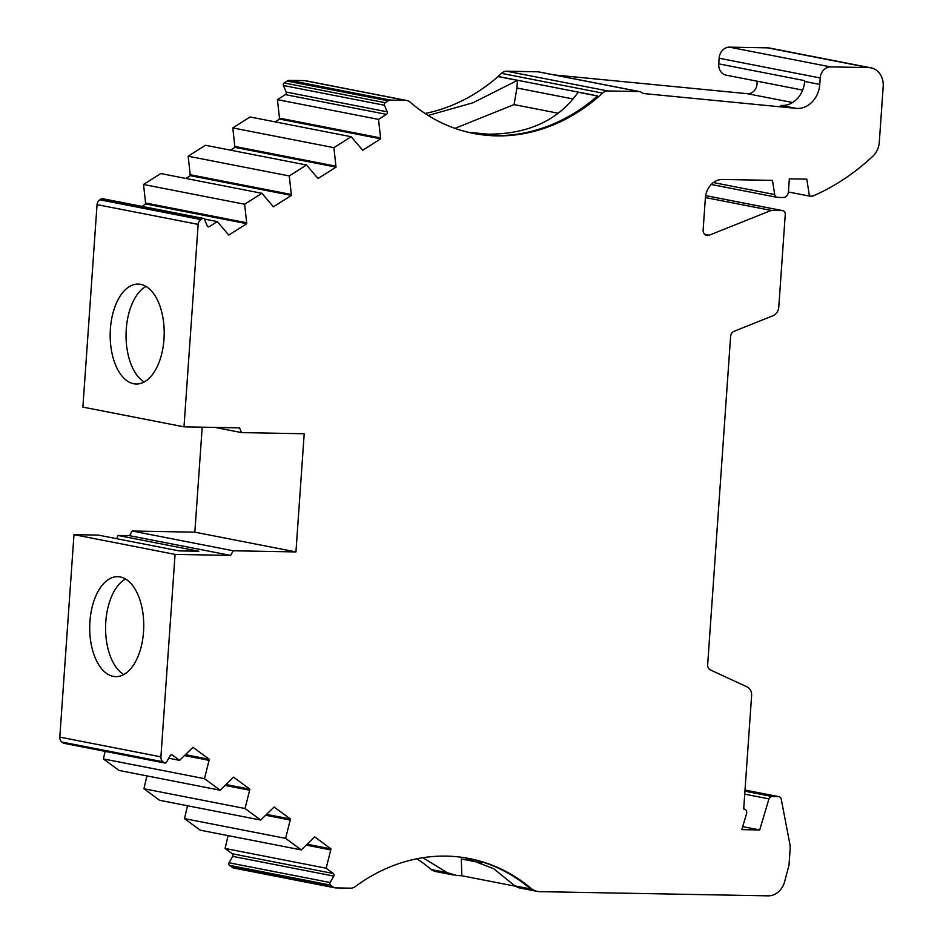<?xml version="1.0" encoding="UTF-8"?>
<svg xmlns="http://www.w3.org/2000/svg" width="943" height="943" viewBox="0 0 943 943"><rect width="100%" height="100%" fill="white"/><g stroke="black" fill="none" stroke-linecap="round" stroke-linejoin="round"><path stroke-width="1.41" d="M778.883 796.658L745.005 790.045L778.423 796.611A3.784 3.171 -78.9 0 1 778.883 796.658A3.784 3.171 -78.9 0 1 781.275 799.31L789.798 843.761A18.86 15.807 -78.9 0 1 790.116 849.337L789.008 865.179L784.647 881.599A18.86 15.807 -78.9 0 1 768.168 895.85L539.62 891.642A18.86 15.807 -78.9 0 1 537.321 891.394A18.86 15.807 -78.9 0 1 531.145 888.412A188.624 158.011 101.1 0 0 469.331 858.554A188.624 158.011 101.1 0 0 446.287 856.114A188.624 158.011 101.1 0 0 355.181 886.632A9.43 7.898 -78.9 0 1 350.631 888.165L335.567 887.882A5.658 4.739 -78.9 0 1 334.871 887.811A5.658 4.739 -78.9 0 1 333.233 887.092L232.143 867.336A5.658 4.739 101.1 0 0 233.781 868.067L334.871 887.811M405.714 100.394L390.65 100.111L289.56 80.367L304.624 80.65L405.714 100.394A9.43 7.898 -78.9 0 1 406.869 100.512A9.43 7.898 -78.9 0 1 410.052 102.08A188.624 158.011 101.1 0 0 473.61 133.434A188.624 158.011 101.1 0 0 602.565 93.109A9.43 7.898 -78.9 0 1 607.858 90.964L639.036 91.542A5.658 4.739 -78.9 0 1 639.731 91.612A5.658 4.739 -78.9 0 1 641.381 92.343A9.43 7.898 -78.9 0 0 644.116 93.557A9.43 7.898 -78.9 0 0 644.741 93.652L796.081 108.351L780.922 105.392A24.518 20.546 101.1 0 0 782.277 105.463A24.518 20.546 101.1 0 0 804.615 81.463L804.674 80.638L718.743 63.853A11.316 9.477 101.1 0 0 726.086 75.134L802.67 90.092M796.081 108.351A24.518 20.546 101.1 0 0 797.448 108.433A24.518 20.546 101.1 0 0 819.773 84.422L804.615 81.463M782.808 210.666L705.659 195.602L782.348 210.619A3.772 3.159 -78.9 0 1 782.808 210.666A3.772 3.159 -78.9 0 1 785.26 214.426L778.777 307.123A9.312 7.803 -78.9 0 1 773.012 315.728L734.102 331.288A5.658 4.739 -78.9 0 0 730.601 336.51L707.663 664.603A5.658 4.739 -78.9 0 0 710.421 669.943L747.056 686.893A9.312 7.803 -78.9 0 1 751.606 695.686L743.685 809.011A3.772 3.159 -78.9 0 1 743.791 809.011A3.772 3.159 -78.9 0 1 744.251 809.059A3.772 3.159 -78.9 0 1 746.526 813.785L741.811 829.628L759.693 829.958L742.707 826.646M554.437 74.957L747.351 93.687A10.043 8.416 101.1 0 0 747.917 93.722A10.043 8.416 101.1 0 0 756.934 81.157M146 286.424A49.991 27.005 -88.9 0 0 126.268 329.107A49.991 27.005 -88.9 0 0 144.244 381.962M163.976 339.28A49.991 27.005 -88.9 0 0 138.114 284.079A49.991 27.005 -88.9 0 0 110.402 328.812A49.991 27.005 -88.9 0 0 136.263 384.025A49.991 27.005 -88.9 0 0 163.976 339.28M125.549 579.026A49.991 27.005 -88.9 0 0 105.805 621.708A49.991 27.005 -88.9 0 0 123.781 674.563M143.525 631.881A49.991 27.005 -88.9 0 0 117.651 576.68A49.991 27.005 -88.9 0 0 89.939 621.413A49.991 27.005 -88.9 0 0 115.812 676.626A49.991 27.005 -88.9 0 0 143.525 631.881M102.539 198.702A1.886 1.58 101.1 0 0 101.278 198.843L202.38 218.599A1.886 1.58 -78.9 0 1 204.501 219.318L207.212 225.872A1.886 1.58 -78.9 0 0 209.334 226.603L217.267 221.581L228.784 235.09L246.783 223.691L145.682 203.947L141.874 206.364M63.228 743.037L61.849 742.035L162.95 761.779L164.318 762.781L63.228 743.037A1.886 1.58 101.1 0 0 63.77 743.284L164.872 763.028A1.886 1.58 -78.9 0 0 166.534 762.144L170.164 755.697A1.886 1.58 -78.9 0 1 172.38 755.048L179.583 760.353L192.973 747.304L209.322 759.339L204.466 778.659L220.155 790.21L233.534 777.15L249.895 789.185L245.027 808.516L260.716 820.056L274.107 807.008L290.456 819.043L285.599 838.362L301.288 849.914L314.667 836.854L331.028 848.889L326.16 868.22L333.362 873.513A1.886 1.58 -78.9 0 1 333.763 876.094L330.144 882.53L229.043 862.786A1.886 1.58 101.1 0 0 229.444 865.356L330.545 885.1A1.886 1.58 -78.9 0 1 330.144 882.53M330.545 885.1L333.233 887.092M778.423 796.611L772.081 796.493L744.923 791.189M744.722 794.147L768.958 798.874A3.737 3.135 -78.9 0 1 772.081 796.493M768.958 798.874L759.693 829.958M782.348 210.619L771.233 210.419L709.16 235.231A5.658 4.739 -78.9 0 1 706.826 235.467A5.658 4.739 -78.9 0 1 703.148 229.821L705.376 197.936A18.86 15.807 -78.9 0 1 722.55 179.465L772.494 180.384L774.698 194.553L713.38 182.565M788.419 191.983L809.436 196.097L806.795 179.146L789.338 178.816L788.419 191.948A5.658 4.739 -78.9 0 1 783.268 197.488L777.574 197.382A3.772 3.159 -78.9 0 1 777.115 197.335A3.772 3.159 -78.9 0 1 774.698 194.553M809.436 196.097L812.618 196.156A236.198 197.865 -78.9 0 0 872.817 156.255A18.86 15.807 -78.9 0 0 879.3 142.169L883.19 86.65A18.86 15.807 -78.9 0 0 870.931 67.837A18.86 15.807 -78.9 0 0 868.633 67.601L830.535 66.894L729.446 47.15L767.531 47.845A18.86 15.807 -78.9 0 1 769.83 48.093L870.931 67.837M718.743 63.853L719.132 58.23L820.233 77.974A11.316 9.477 -78.9 0 1 830.535 66.894M820.233 77.974L819.773 84.422M388.221 100.818L385.251 102.704L284.161 82.96L287.12 81.074L388.221 100.818A5.658 4.739 -78.9 0 1 390.65 100.111M384.496 105.251L387.208 111.816A1.886 1.58 -78.9 0 1 386.453 114.362L378.52 119.384L380.677 138.833L279.576 119.089L277.431 99.64L285.352 94.618A1.886 1.58 101.1 0 0 286.118 92.06L283.395 85.507L384.496 105.251A1.886 1.58 -78.9 0 1 385.251 102.704M289.265 175.952L291.411 195.401L190.309 175.657L188.164 156.208L289.265 175.952L306.522 165.013L318.05 178.522L336.038 167.123L333.893 147.674L351.161 136.723L362.69 150.243L380.677 138.833M145.682 203.947L143.536 184.486L160.793 173.547L261.895 193.291L273.423 206.812L291.411 195.401M261.895 193.291L244.626 204.242L246.783 223.691M202.38 218.599L200.871 219.554L99.769 199.798L101.278 198.843M162.95 761.779A5.658 4.739 -78.9 0 1 160.911 756.864L175.068 554.39L230.611 555.415L233.239 550.771L295.937 551.926L304.2 433.756L241.502 432.601L239.534 427.874L183.991 426.849L198.148 224.375A5.658 4.739 -78.9 0 1 200.871 219.554M531.145 888.412L529.624 888.117A188.624 158.011 101.1 0 0 468.577 858.413M481.802 862.951L461.292 858.943L461.834 875.764L515.208 886.184M461.834 875.764A207.484 16.55 4 0 0 456.695 875.446L447.159 872.664L422.924 857.706M705.399 197.558L771.233 210.419M495.228 135.58A188.624 158.011 101.1 0 0 597.614 95.903L498.034 76.454A188.624 158.011 101.1 0 0 501.464 73.354A9.43 7.898 -78.9 0 1 506.768 71.22L537.946 71.798A5.658 4.739 -78.9 0 1 538.63 71.868L639.731 91.612M468.388 132.303L488.085 134.177C528.469 134.154 558.504 120.162 578.165 92.225L597.497 95.997M183.991 426.849L82.89 407.105L97.046 204.631A5.658 4.739 -78.9 0 1 99.769 199.798M214.957 427.415L241.502 432.601M295.937 551.926L194.847 532.17L202.191 427.179M233.239 550.771L132.138 531.015L194.847 532.17M175.068 554.39L73.978 534.646L98.202 535.094L179.087 550.889L198.855 551.254L117.981 535.459L129.521 535.671L230.611 555.415M61.849 742.035A5.658 4.739 -78.9 0 1 59.81 737.108L73.978 534.646M229.043 862.786L232.673 856.35A1.886 1.58 101.1 0 0 232.273 853.769L225.071 848.464L228.088 835.616M301.288 849.914L200.187 830.17L184.498 818.618L187.516 805.758M260.716 820.056L159.626 800.312L143.925 788.761L146.955 775.912M220.155 790.21L119.054 770.466L103.365 758.915L105.144 751.359M116.743 538.712L117.981 535.459M129.521 535.671L132.138 531.015M190.309 175.657L185.901 178.451M188.164 156.208L205.433 145.269L306.522 165.013M336.038 167.123L234.948 147.379L230.54 150.173M234.948 147.379L232.791 127.918L250.06 116.979L351.161 136.723M279.576 119.089L275.167 121.883M284.161 82.96A1.886 1.58 101.1 0 0 283.395 85.507M289.56 80.367A5.658 4.739 101.1 0 0 287.12 81.074M304.624 80.65A9.43 7.898 -78.9 0 1 305.768 80.768L406.869 100.512M425.069 113.466A188.624 158.011 101.1 0 0 498.022 76.572L498.034 76.454M719.132 58.23A11.316 9.477 -78.9 0 1 729.446 47.15M453.677 875.057L436.22 871.65A18.86 15.807 -78.9 0 1 431.21 869.552A188.624 158.011 101.1 0 0 416.9 858.778M232.143 867.336L229.444 865.356M465.583 857.882L493.755 868.739L514.843 885.878L518.355 887.693L537.321 891.394M529.624 888.117A18.86 15.807 101.1 0 0 530.791 889.001L514.843 885.878M447.159 872.664L431.21 869.552M498.022 76.572L517.459 80.367L516.929 87.994L572.861 98.921M516.929 87.994L514.041 104.602L454.962 128.354M428.157 115.447L473.021 102.763L517.459 80.367M514.041 104.602L557.926 113.172M204.36 219.059L217.267 221.581M179.583 760.353L168.738 758.231M225.071 848.464L326.16 868.22M378.52 119.384L277.431 99.64M306.345 845.152L330.474 849.867M380.265 137.855L279.163 118.099M307.3 844.256L331.028 848.889M185.594 754.695L209.322 759.339M145.269 202.957L246.371 222.701M208.78 760.306L184.651 755.591M143.536 184.486L244.626 204.242M204.466 778.659L103.365 758.915M184.498 818.618L285.599 838.362M333.893 147.674L232.791 127.918M265.785 815.294L289.914 820.009M335.637 166.133L234.536 146.389M266.728 814.41L290.456 819.043M226.167 784.552L249.895 789.185M189.908 174.667L290.998 194.423M249.341 790.163L225.212 785.448M245.027 808.516L143.925 788.761M747.351 93.687L792.603 102.528M709.16 235.231L704.739 234.359M767.531 47.845L868.633 67.601M644.741 93.652L643.503 93.404M537.946 71.798L639.036 91.542M607.858 90.964L506.768 71.22M488.014 134.177L495.205 135.58M501.464 73.354L602.565 93.109M97.046 204.631L198.148 224.375M160.911 756.864L59.81 737.108M172.38 755.048L171.237 754.824M232.673 856.35L333.763 876.094M387.208 111.816L286.118 92.06M207.413 226.226L209.334 226.603M232.273 853.769L333.362 873.513M386.453 114.362L285.352 94.618M102.316 198.631L203.417 218.375M711.222 184.463L777.115 197.335"/></g></svg>
